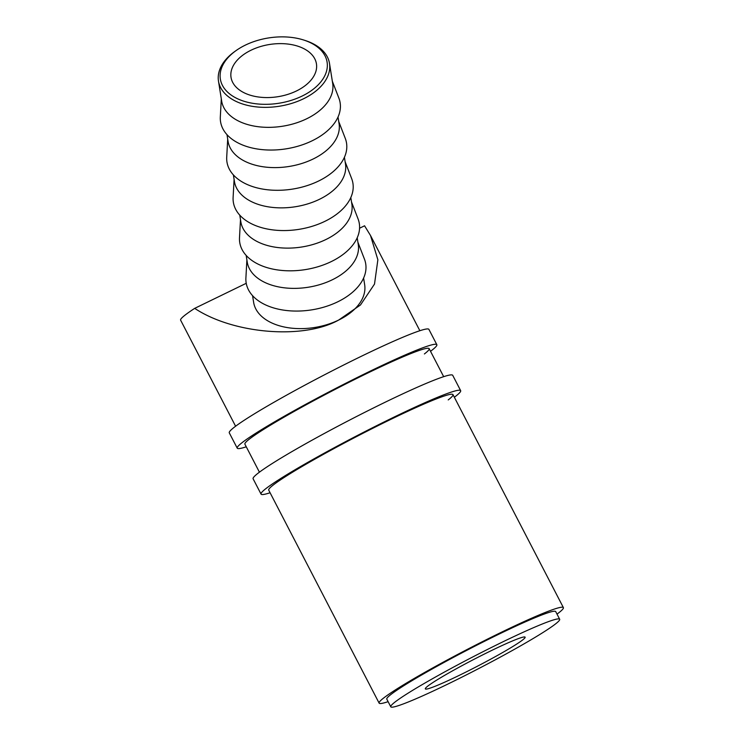 <?xml version="1.0" encoding="UTF-8"?>
<svg xmlns="http://www.w3.org/2000/svg" width="744" height="744" viewBox="0 0 744 744"><rect width="100%" height="100%" fill="white"/><g stroke="black" fill="none" stroke-linecap="round" stroke-linejoin="round"><path stroke-width="1.12" d="M245.343 45.124A54.042 33.062 -9 0 0 235.867 50.731A54.042 33.062 -9 0 0 231.719 95.446A54.042 33.062 -9 0 0 302.111 96.069A54.042 33.062 -9 0 0 303.571 39.981A54.042 33.062 -9 0 0 245.343 45.124M303.571 39.981L305.04 40.446A56.209 34.382 171 0 1 329.508 63.463A56.209 34.382 171 0 1 303.515 98.775A56.209 34.382 171 0 1 218.485 81.105A56.209 34.382 171 0 1 234.62 51.624L235.867 50.731M427.902 686.024A56.209 3.85 -27.4 0 1 482.428 655.027A56.209 3.85 -27.4 0 1 525.125 637.162A56.209 3.85 -27.4 0 1 522.548 640.026A56.209 3.85 -27.4 0 1 468.023 671.023A56.209 3.85 -27.4 0 1 425.326 688.888A56.209 3.85 -27.4 0 1 427.902 686.024M296.438 90.973A43.236 26.449 -9 0 0 316.433 63.817A43.236 26.449 -9 0 0 251.026 50.22A43.236 26.449 -9 0 0 231.031 77.376A43.236 26.449 -9 0 0 296.438 90.973M329.508 63.463L332.689 83.468A56.209 34.382 171 0 1 306.695 118.77A56.209 34.382 171 0 1 221.666 101.1L218.485 81.105M332.336 81.236L338.864 98.078A60.534 37.023 171 0 1 312.136 140.793A60.534 37.023 171 0 1 250.319 147.544A60.534 37.023 171 0 1 220.317 116.91L221.312 98.878M338.018 117.022L339.078 123.718A56.209 34.382 171 0 1 313.084 159.03A56.209 34.382 171 0 1 228.055 141.36L226.994 134.664M338.725 121.495L345.253 138.328A60.534 37.023 171 0 1 318.534 181.052A60.534 37.023 171 0 1 256.708 187.795A60.534 37.023 171 0 1 226.715 157.161L227.701 139.128M344.416 157.282L345.476 163.978A56.209 34.382 171 0 1 319.483 199.29A56.209 34.382 171 0 1 234.453 181.61L233.383 174.914M345.123 161.746L351.652 178.588A60.534 37.023 171 0 1 324.933 221.312A60.534 37.023 171 0 1 263.106 228.055A60.534 37.023 171 0 1 233.114 197.42L234.1 179.388M350.805 197.532L351.875 204.237A56.209 34.382 171 0 1 325.881 239.54A56.209 34.382 171 0 1 240.842 221.87L239.782 215.174M351.521 202.005L358.041 218.848A60.534 37.023 171 0 1 331.322 261.562A60.534 37.023 171 0 1 269.495 268.314A60.534 37.023 171 0 1 239.503 237.68L240.489 219.647M357.204 237.792L358.264 244.488A56.209 34.382 171 0 1 332.27 279.8A56.209 34.382 171 0 1 247.241 262.13L246.18 255.424M357.911 242.265L364.439 259.098A60.534 37.023 171 0 1 337.72 301.822A60.534 37.023 171 0 1 275.894 308.565A60.534 37.023 171 0 1 245.901 277.931L246.887 259.898M252.569 295.684L253.639 302.38A56.209 34.382 -9 0 0 338.669 320.05C303.589 339.729 233.411 334.028 194.686 308.36A103.769 7.115 152.6 0 0 185.377 314.861A103.769 7.115 152.6 0 0 180.615 320.153L235.597 426.228M557.014 614.116A103.769 7.115 152.6 0 0 558.623 612.907A103.769 7.115 152.6 0 0 563.385 607.606A103.769 7.115 152.6 0 0 484.549 640.593A103.769 7.115 152.6 0 0 383.895 697.826A103.769 7.115 152.6 0 0 379.124 703.117A103.769 7.115 152.6 0 0 388.117 701.666M559.674 619.25L555.703 611.587A95.12 6.519 152.6 0 0 483.442 641.821A95.12 6.519 152.6 0 0 391.177 694.282A95.12 6.519 152.6 0 0 386.806 699.137L390.777 706.8A95.12 6.519 152.6 0 0 463.038 676.566A95.12 6.519 152.6 0 0 555.312 624.104A95.12 6.519 152.6 0 0 559.674 619.25A95.12 6.519 152.6 0 0 487.413 649.484A95.12 6.519 152.6 0 0 395.138 701.945A95.12 6.519 152.6 0 0 390.777 706.8M359.575 228.222L364.569 225.795L370.531 235.55L377.868 259.786L374.511 284.069L360.496 304.956L338.669 320.05A56.209 34.382 -9 0 0 364.662 284.747L363.602 278.051M194.686 308.36L246.236 283.306M454.342 397.259A112.418 7.71 152.6 0 0 455.495 396.385A112.418 7.71 152.6 0 0 460.657 390.647L452.715 375.32A112.418 7.71 152.6 0 0 367.313 411.051A112.418 7.71 152.6 0 0 258.27 473.054A112.418 7.71 152.6 0 0 253.109 478.792L261.051 494.109A112.418 7.71 152.6 0 0 270.091 492.761M460.657 390.647A112.418 7.71 152.6 0 0 375.255 426.377A112.418 7.71 152.6 0 0 266.213 488.371A112.418 7.71 152.6 0 0 261.051 494.109M448.214 399.919A103.769 7.115 152.6 0 0 452.984 394.627A103.769 7.115 152.6 0 0 374.148 427.605A103.769 7.115 152.6 0 0 273.485 484.837A103.769 7.115 152.6 0 0 268.724 490.129L379.124 703.117M430.525 351.298A112.418 7.71 152.6 0 0 431.678 350.424A112.418 7.71 152.6 0 0 436.84 344.686L428.897 329.369A112.418 7.71 152.6 0 0 343.496 365.099A112.418 7.71 152.6 0 0 234.444 427.103A112.418 7.71 152.6 0 0 229.282 432.841L237.224 448.158A112.418 7.71 152.6 0 0 246.264 446.809M436.84 344.686A112.418 7.71 152.6 0 0 351.428 380.417A112.418 7.71 152.6 0 0 242.386 442.42A112.418 7.71 152.6 0 0 237.224 448.158M424.396 353.958A103.769 7.115 152.6 0 0 429.158 348.666A103.769 7.115 152.6 0 0 350.322 381.644A103.769 7.115 152.6 0 0 249.668 438.876A103.769 7.115 152.6 0 0 244.906 444.177L259.423 472.18M370.531 235.55L419.858 330.717M429.158 348.666L443.675 376.669M452.984 394.627L563.385 607.606"/></g></svg>
